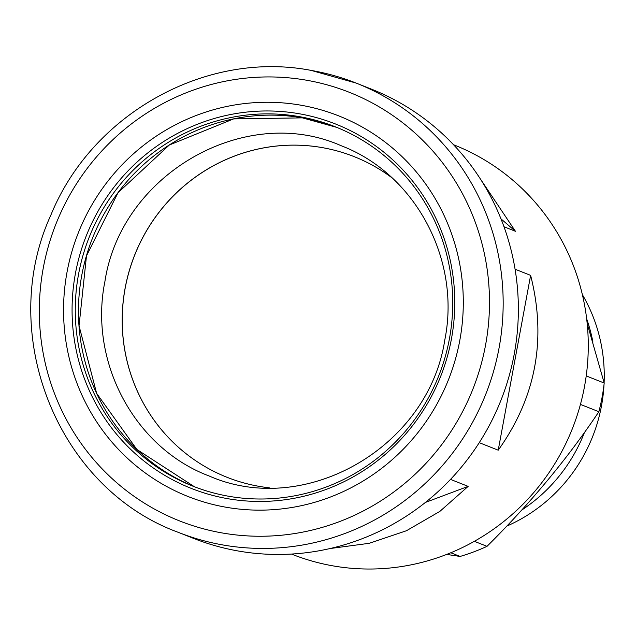 <?xml version="1.0" encoding="UTF-8"?>
<svg xmlns="http://www.w3.org/2000/svg" width="636" height="636" viewBox="0 0 636 636"><rect width="100%" height="100%" fill="white"/><g stroke="black" fill="none" stroke-linecap="round" stroke-linejoin="round"><path stroke-width="0.95" d="M299.103 113.733A195.96 190.625 111.6 0 1 451.425 338.98A195.96 190.625 111.6 0 1 227.752 498.688A195.96 190.625 111.6 0 1 75.43 273.44A195.96 190.625 111.6 0 1 299.103 113.733M228.817 496.279A193.272 188.01 -68.4 0 0 445.017 357.456A193.272 188.01 -68.4 0 0 335.148 126.731A193.272 188.01 -68.4 0 0 299.19 116.603A193.272 188.01 -68.4 0 0 82.99 255.426A193.272 188.01 -68.4 0 0 192.867 486.143A193.272 188.01 -68.4 0 0 228.817 496.279M226.162 507.258A204.681 199.108 111.6 0 1 67.058 271.985A204.681 199.108 111.6 0 1 300.685 105.163A204.681 199.108 111.6 0 1 459.796 340.435A204.681 199.108 111.6 0 1 226.162 507.258M311.235 70.429A241.593 235.018 111.6 0 1 356.184 83.093L371.368 89.112A241.593 235.018 111.6 0 1 508.713 377.506A241.593 235.018 111.6 0 1 238.468 551.038A241.593 235.018 111.6 0 1 193.519 538.374L178.326 532.356C57.725 488.384 -3.888 334.353 50.959 214.873C92.22 113.598 206.191 50.165 311.099 70.389L356.184 83.093A241.593 235.018 111.6 0 1 493.52 371.496A241.593 235.018 111.6 0 1 223.276 545.028A241.593 235.018 111.6 0 1 178.326 532.356M291.487 554.059L292.306 554.385A220.12 214.125 -68.4 0 0 333.256 565.921A220.12 214.125 -68.4 0 0 579.483 407.819A220.12 214.125 -68.4 0 0 454.35 145.056L453.532 144.73M450.797 552.764L460.106 556.444L446.703 554.409M580.43 404.409L598.881 411.715C567.407 458.699 530.122 503.577 487.025 546.34A201.326 195.848 111.6 0 1 460.106 556.444M487.025 546.34L474.345 541.323M587.187 323.557L604.2 383.039A201.326 195.848 111.6 0 1 602.053 397.468A201.326 195.848 111.6 0 1 598.881 411.715M604.2 383.039L586.209 375.916M582.353 294.595A161.059 156.679 111.6 0 1 604.113 382.705M604.025 384.51A161.059 156.679 111.6 0 1 506.805 526.107M586.67 318.843A161.059 156.679 111.6 0 1 592.927 342.144M584.452 432.504A161.059 156.679 111.6 0 1 521.822 509.993M515.073 269.211L530.623 275.364C546.801 339.028 536.005 397.301 498.219 450.185L479.242 442.672M476.229 172.746L515.422 231.273L503.99 226.75M450.511 479.401L468.144 486.381L439.897 511.36L406.452 530.734L369.238 543.303L330.068 548.534M269.306 487.812A172.467 167.777 111.6 0 1 259.202 486.373A172.467 167.777 111.6 0 1 227.116 477.326A172.467 167.777 111.6 0 1 129.068 271.445A172.467 167.777 111.6 0 1 321.991 147.56A172.467 167.777 111.6 0 1 354.077 156.607A172.467 167.777 111.6 0 1 392.015 177.841M354.109 156.615A172.467 167.777 -68.4 0 0 322.047 147.584A172.467 167.777 -68.4 0 0 129.124 271.453A172.467 167.777 -68.4 0 0 227.139 477.342M425.405 502.432L468.144 486.381M515.422 231.273L500.985 218.864M498.219 450.185L530.623 275.364M302.37 117.859A193.272 188.01 111.6 0 1 336.73 127.375L302.402 117.867L233.619 118.9L169.287 145.032L117.962 192.803L86.488 255.863L79.047 325.815L96.624 393.342L136.883 449.477L194.457 486.763A193.272 188.01 111.6 0 1 86.417 255.839A193.272 188.01 111.6 0 1 302.37 117.859M306.369 80.192A230.502 224.23 -68.4 0 0 43.264 268.058A230.502 224.23 -68.4 0 0 222.449 533A230.502 224.23 -68.4 0 0 485.546 345.141A230.502 224.23 -68.4 0 0 306.369 80.192M104.924 281.43C121.277 173.755 245.281 103.104 341.087 145.692C415.062 173.755 461.156 259.528 444.779 340.037C428.441 447.426 305.026 518.086 209.284 476.046C134.951 448.221 88.484 362.194 104.924 281.43"/></g></svg>
